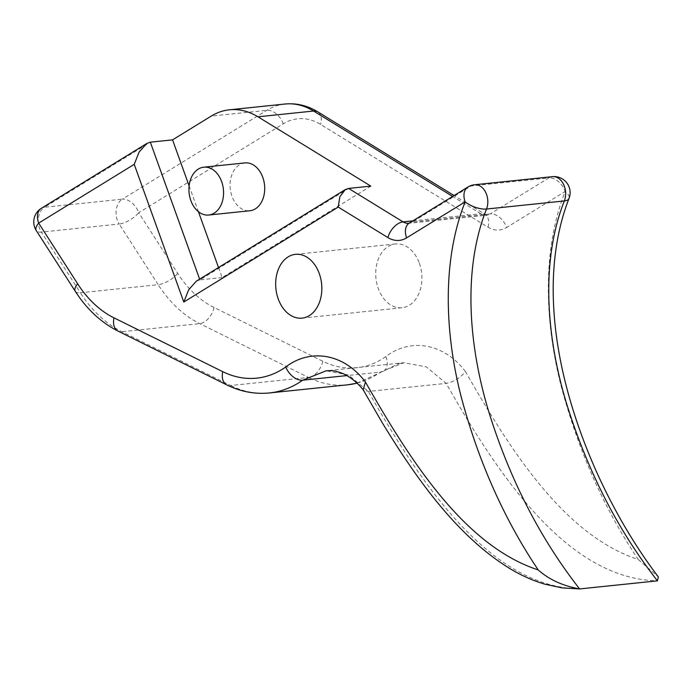 <?xml version="1.0" encoding="UTF-8"?>
<svg xmlns="http://www.w3.org/2000/svg" width="693" height="693" viewBox="0 0 693 693"><rect width="100%" height="100%" fill="white"/><g stroke="black" fill="none" stroke-linecap="round" stroke-linejoin="round"><path stroke-width="0.52" stroke-dasharray="3.46 2.6" d="M419.343 263.21A32.069 22.99 84.1 0 1 402.122 307.735A32.069 22.99 84.1 0 1 378.265 288.47A32.069 22.99 84.1 0 1 395.486 243.945A32.069 22.99 84.1 0 1 419.343 263.21M244.898 162.916A24.047 17.238 -95.9 0 0 231.982 196.31A24.047 17.238 -95.9 0 0 249.87 210.759M189.12 185.871L198.423 211.703M218.529 267.541L222.132 277.564L370.833 186.122M412.881 220.859L480.89 213.791A16.034 11.495 -95.9 0 0 486.607 215.194A16.034 11.495 -95.9 0 0 490.237 213.938L412.413 222.029L470.98 186.01L548.795 177.928L490.237 213.938A16.034 10.568 -121.6 0 1 506.644 227.477L565.202 191.459C542.203 249.419 544.637 321.188 560.966 385.369C578.231 450.433 604.001 508.489 638.279 559.546C564.613 535.265 511.036 451.464 465.514 371.673C459.875 378.135 453.43 382.034 446.179 383.368L368.355 391.45L363.149 389.743M465.514 371.673C443.719 342.628 410.005 337.95 385.819 356.592A112.223 80.457 84.1 0 1 322.782 361.252L214.033 307.458A112.223 80.457 84.1 0 1 177.703 273.389L138.721 212.708L283.238 123.839A64.128 45.972 84.1 0 1 320.616 124.419L487.95 227.183A32.069 22.99 84.1 0 0 506.644 227.477M222.132 277.564L199.896 279.877L348.605 188.435M196.31 281.202L199.896 279.877L199.636 279.158M552.434 176.672A16.034 11.495 84.1 0 0 548.795 177.928A16.034 10.568 58.4 0 1 565.202 191.459A16.034 6.514 -158.7 0 1 569.031 198.432M638.279 559.546L658.35 576.931M284.988 104.028A80.163 57.467 -95.9 0 0 266.831 110.308L122.314 199.168A16.034 10.568 -121.6 0 1 138.721 212.708A16.034 6.436 147.3 0 1 119.205 224.012L158.186 284.693L80.362 292.784L41.389 232.103L119.205 224.012A16.034 11.495 84.1 0 1 117.334 220.175A16.034 11.495 84.1 0 1 122.314 199.168L44.491 207.259L150.329 142.178M41.381 208.29A16.034 10.568 -121.6 0 1 44.491 207.259A16.034 11.495 84.1 0 0 39.51 228.266A16.034 11.495 84.1 0 0 41.389 232.103A16.034 6.436 -32.7 0 1 36.296 230.613M283.238 123.839A16.034 10.568 -121.6 0 0 266.831 110.308L211.244 116.086M579.625 588.929C490.471 587.3 421.049 484.693 368.355 391.45L348.501 374.974L326.126 370.807M356.947 383.134A128.257 91.952 -95.9 0 0 380.5 372.098L403.932 362.716L426.316 366.883L446.179 383.368C498.865 476.394 567.749 578.924 657.44 580.847M385.819 356.592A16.034 10.369 -125.2 0 1 383.948 370.842L398.189 363.816L403.95 362.716L326.108 370.807M357.016 383.194L383.948 370.842A16.034 10.369 -125.2 0 1 380.5 372.098L346.95 375.58M177.703 273.389A16.034 6.436 147.3 0 1 158.186 284.693A128.257 91.952 -95.9 0 0 199.714 323.631L308.463 377.425L230.639 385.516L121.899 331.722A128.257 91.952 84.1 0 1 80.362 292.784A16.034 6.436 -32.7 0 1 75.268 291.294M322.782 361.252A16.034 10.187 -63.7 0 1 308.463 377.425A128.257 91.952 -95.9 0 0 347.34 384.849M269.516 392.94A128.257 91.952 84.1 0 1 230.639 385.516A16.034 10.187 -63.7 0 1 226.732 384.866M214.033 307.458A16.034 10.187 -63.7 0 1 199.714 323.631L121.899 331.722A16.034 10.187 -63.7 0 1 117.992 331.072M487.95 227.183A16.034 9.797 -58.4 0 0 485.221 214.674A16.034 9.797 -58.4 0 0 480.89 213.791L452.616 196.431M409.303 223.059A16.034 10.568 -121.6 0 1 412.413 222.029A16.034 11.495 -95.9 0 1 408.783 223.285L486.607 215.194L454.062 195.539M474.61 184.754A16.034 11.495 84.1 0 0 470.98 186.01A16.034 10.568 58.4 0 0 467.87 187.049M317.888 111.911A16.034 9.797 -58.4 0 1 320.616 124.419M302.061 318.13L402.122 307.735M295.435 254.348L395.486 243.945"/><path stroke-width="1.04" d="M319.291 273.614A32.069 22.99 84.1 0 1 302.061 318.13A32.069 22.99 84.1 0 1 278.214 298.874A32.069 22.99 84.1 0 1 295.435 254.348A32.069 22.99 84.1 0 1 319.291 273.614M221.656 181.635A24.047 17.238 -95.9 0 0 203.768 167.186A24.047 17.238 -95.9 0 0 190.852 200.58A24.047 17.238 -95.9 0 0 208.74 215.029A24.047 17.238 -95.9 0 0 221.656 181.635M208.74 215.029L249.87 210.759A24.047 17.238 -95.9 0 0 262.794 177.365A24.047 17.238 -95.9 0 0 244.898 162.916L203.768 167.186M338.219 207.077L183.801 302.035L134.225 164.345L38.661 223.103A16.034 10.568 -121.6 0 1 41.381 208.29A16.034 16.034 0 0 0 36.296 230.613A16.034 6.436 -32.7 0 1 38.661 223.103L77.642 283.784A112.223 80.457 -95.9 0 0 113.981 317.853L222.722 371.656A112.223 80.457 -95.9 0 0 285.759 366.987C309.944 348.354 343.659 353.032 365.454 382.068C410.923 461.876 464.838 545.876 538.227 569.941C503.872 518.754 478.092 460.654 460.88 395.642C444.577 331.497 442.16 259.78 465.15 201.862L406.583 237.872A32.069 22.99 -95.9 0 1 387.898 237.578L338.219 207.077L339.839 196.769L345.279 189.596L348.605 188.435L370.833 186.122L257.969 116.805A80.163 57.467 -95.9 0 0 229.4 109.806A80.163 57.467 -95.9 0 0 211.244 116.086L172.557 139.865L189.12 185.871M198.423 211.703L218.529 267.541M569.031 198.432A16.034 16.034 0 0 0 552.434 176.672A16.034 11.495 84.1 0 1 564.362 186.304A16.034 11.495 84.1 0 1 564.345 200.944A16.034 6.514 -158.7 0 0 569.031 198.432C563.669 212.214 559.658 226.897 557.007 242.472C554.244 258.931 552.988 275.779 553.213 293.026C553.499 312.049 555.258 330.951 558.506 349.74C567.758 404.859 588.911 458.983 609.745 499.194C624.358 527.598 640.557 553.516 658.35 576.931L657.44 580.847L579.625 588.929C562.811 585.88 549.012 579.547 538.227 569.941M172.557 139.865L150.329 142.178L199.636 279.158M406.583 237.872A16.034 10.568 -121.6 0 1 409.303 223.059L467.87 187.049A16.034 10.568 58.4 0 0 465.15 201.862A16.034 6.514 21.3 0 0 486.521 209.035C462.205 270.374 468.892 347.132 489.189 413.097C510.169 480.032 540.315 538.643 579.625 588.929L562.11 587.898L544.854 584.182C532.952 580.639 521.474 575.554 510.42 568.91C458.324 537.162 417.87 481.107 382.337 422.877L363.149 389.743L365.454 382.068M183.801 302.035L188.721 289.691L196.31 281.202L345.279 189.596M134.225 164.345L139.146 152.001L146.734 143.512L150.329 142.178M552.434 176.672L474.61 184.754A16.034 11.495 84.1 0 1 486.538 194.386A16.034 11.495 84.1 0 1 486.521 209.035L564.345 200.944C540.029 262.283 546.716 339.05 567.004 405.007C587.993 471.942 618.139 530.552 657.44 580.847M452.616 196.431L313.557 111.027L257.969 116.805M454.062 195.539L317.888 111.911A16.034 9.797 -58.4 0 0 313.557 111.027A80.163 57.467 -95.9 0 0 284.988 104.028L229.4 109.806M346.95 375.58L302.685 380.188A128.257 91.952 84.1 0 1 269.516 392.94L347.34 384.849A128.257 91.952 -95.9 0 0 356.947 383.134M363.253 389.942C357.467 382.657 350.641 377.174 342.784 373.492C332.848 369.811 330.734 370.686 326.126 370.807L302.685 380.188A16.034 10.369 -125.2 0 1 285.759 366.987M348.605 188.435L403.066 221.881L412.881 220.859M387.898 237.578A16.034 9.797 -58.4 0 1 403.066 221.881A16.034 11.495 -95.9 0 0 408.783 223.285L409.303 223.059M269.516 392.94C254.825 394.378 240.566 391.684 226.732 384.866A16.034 10.187 -63.7 0 1 222.722 371.656M226.732 384.866L117.992 331.072A16.034 10.187 -63.7 0 1 113.981 317.853M117.992 331.072C101.074 322.514 86.833 309.251 75.268 291.294A16.034 6.436 -32.7 0 1 77.642 283.784M474.61 184.754A16.034 16.034 0 0 0 467.87 187.049M41.381 208.29L146.734 143.512M75.268 291.294L36.296 230.613M317.888 111.911C307.519 105.579 296.552 102.954 284.988 104.028M357.016 383.194L347.34 384.849"/></g></svg>
